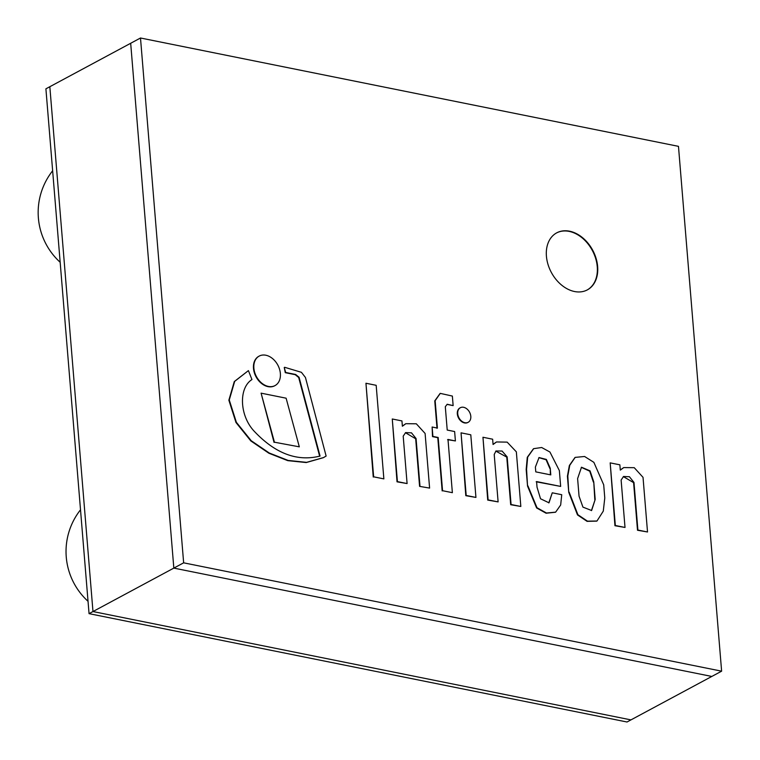 <?xml version="1.0" encoding="UTF-8"?>
<svg xmlns="http://www.w3.org/2000/svg" width="760" height="760" viewBox="0 0 760 760"><rect width="100%" height="100%" fill="white"/><g stroke="black" fill="none" stroke-linecap="round" stroke-linejoin="round"><path stroke-width="1.14" d="M89.053 613.653L92.977 611.543L630.952 719.891L627.019 722L89.053 613.653L45.904 88.825L49.828 86.716L92.977 611.543L630.952 719.891L721.62 671.175L678.471 146.347L140.495 38L183.644 562.827L721.62 671.175M183.644 562.827L92.977 611.543L49.828 86.716L130.682 43.272L173.831 568.1L711.806 676.447L173.831 568.1L130.682 43.272L140.495 38M546.421 256.196A32.367 23.474 -118.2 0 1 556.719 232.845A32.367 23.474 -118.2 0 1 592.714 250.249A32.367 23.474 -118.2 0 1 587.356 289.873A32.367 23.474 -118.2 0 1 561.583 285.066A32.367 23.474 -118.2 0 1 546.421 256.196M587.157 289.978A32.367 23.474 61.8 0 0 592.325 250.458A32.367 23.474 61.8 0 0 556.519 232.95M475.94 497.429L465.804 495.672L461.044 432.839L466.193 495.463L475.94 497.429L470.791 434.805L461.044 432.839M299.316 446.832L286.111 398.192L261.098 393.158L274.436 442.206L299.316 446.832L274.436 442.206M261.098 393.158L274.047 442.424M383.866 478.885L376.171 385.31L365.949 383.249L373.644 476.824L383.866 478.885L373.644 476.824M365.949 383.249L373.245 477.033M405.422 432.706L415.673 438.757L419.587 486.372L429.599 488.091L425.106 433.456L416.318 423.795L405.84 423.69L402.382 426.236L401.945 420.935L392.274 418.988L397.423 481.612L407.094 483.559L403.199 436.164L405.622 432.592L411.502 432.849L416.072 438.539L419.985 486.162M392.274 418.988L397.024 481.821L407.094 483.559M405.64 423.795L402.373 426.094M419.587 486.372L429.599 488.091M319.666 456.276L298.67 377.473L295.241 374.69L285.276 372.675L284.249 367.498L285.665 372.466L295.63 374.471L299.07 377.264L320.055 456.057C297.341 461.795 275.528 453.663 254.6 431.651C239.514 416.166 238.364 388.084 251.949 379.553L248.416 370.614L234.688 381.358L229.263 399.998L236.369 422.303L251.227 440.724L269.268 453.017L288.154 460.436L306.603 462.346L323.551 457.567L326.125 456.057L305.444 377.473L301.416 372.315L284.639 367.289M248.416 370.614L234.289 381.567L228.864 400.206L235.98 422.512L250.828 440.933L268.878 453.226L287.764 460.645L306.213 462.555L323.361 457.672M253.878 368.163A16.739 12.141 61.8 0 0 261.716 383.097A16.739 12.141 61.8 0 0 275.044 385.577A16.739 12.141 61.8 0 0 277.818 365.085A16.739 12.141 61.8 0 0 259.198 356.088A16.739 12.141 61.8 0 0 253.878 368.163M259.008 356.193A16.739 12.141 61.8 0 0 258.808 356.298A16.739 12.141 61.8 0 0 253.479 368.372A16.739 12.141 61.8 0 0 261.326 383.306A16.739 12.141 61.8 0 0 274.654 385.795A16.739 12.141 61.8 0 0 274.844 385.681M452.371 492.679L447.991 439.451L455.401 440.942L454.632 431.547L447.222 430.055L445.303 406.714L447.203 404.263L453.14 405.612L452.361 396.065L440.277 393.376L435.147 400.681L437.399 428.079L432.126 427.015L432.896 436.411L438.168 437.475L442.548 490.703L452.371 492.679L442.548 490.703M432.126 427.015L432.506 436.62L437.779 437.684L442.159 490.912M440.078 393.481L434.758 400.89L437.009 428.288M447.013 404.377L453.14 405.612M447.602 439.66L455.401 440.942M457.719 413.687A8.274 6.004 61.8 0 0 461.595 421.068A8.274 6.004 61.8 0 0 468.179 422.294A8.274 6.004 61.8 0 0 469.547 412.167A8.274 6.004 61.8 0 0 460.351 407.721A8.274 6.004 61.8 0 0 457.719 413.687M460.151 407.825A8.274 6.004 61.8 0 0 459.952 407.93A8.274 6.004 61.8 0 0 457.32 413.896A8.274 6.004 61.8 0 0 461.197 421.277A8.274 6.004 61.8 0 0 467.789 422.503A8.274 6.004 61.8 0 0 467.979 422.389M535.781 471.874L535.382 467.067L539.049 457.548L546.383 459.43L550.25 468.284L550.791 474.895L535.781 471.874M550.373 474.81L550.25 468.284M549.86 468.492L546.089 459.752L538.85 457.662M533.453 448.77L527.278 457.301L526.177 469.48L527.544 486.096L536.607 507.946L546.089 513.228L555.436 512.25M527.934 485.887L536.997 507.737L546.478 513.019L555.636 512.145L560.671 504.982L561.735 494.712L552.264 492.803L548.995 502.816L540.531 498.769L537.035 487.189L536.579 481.574L560.661 486.419L559.36 470.582L549.936 452.029L541.671 447.507L533.653 448.666L527.678 457.092L526.566 469.272L527.544 486.096M536.18 481.783L560.661 486.419M552.264 492.803L548.796 502.911M591.413 510.615L595.194 499.434L591.612 510.511L582.939 507.119L579.053 496.185L577.609 478.591L581.495 467.229L590.054 470.849L593.75 481.84L595.194 499.434M594.804 499.643L593.75 481.84M593.351 482.049L589.75 471.19L581.295 467.333M574.987 457.501L569.364 465.5L567.416 476.188L568.746 492.328L577.495 514.919L587.081 521.36L596.781 521.122M569.135 492.119L577.894 514.71L587.471 521.151L596.971 521.018L603.288 511.119L604.779 497.952L603.697 484.804L593.873 462.346L584.582 456.484L575.178 457.387L569.753 465.291L567.815 475.978L568.746 492.328M496.328 442.063L493.059 444.362M516.344 451.829L507.157 442.13L496.527 441.959L493.069 444.495L492.642 439.204L482.961 437.256L488.11 499.881L498.113 501.894L494.219 454.499L495.976 450.974L502.065 451.041L507.157 456.883L511.072 504.507L520.828 506.464L516.344 451.829M495.786 451.088L506.768 457.102L510.682 504.716L520.828 506.464M482.961 437.256L487.72 500.089L498.113 501.894M623.561 467.685L620.293 469.984M643.026 477.337L634.239 467.685L623.76 467.58L620.303 470.117L619.865 464.825L610.185 462.878L615.334 525.502L625.014 527.45L621.119 480.054L623.533 476.482L629.413 476.738L633.982 482.429L637.896 530.043L647.52 531.981L643.026 477.337M623.342 476.587L633.593 482.638L637.507 530.252L647.52 531.981M610.185 462.878L614.944 525.711L625.014 527.45M52.639 170.772A67.326 67.326 0 0 0 60.163 262.276M80.513 509.798A67.326 67.326 0 0 0 88.037 601.303"/></g></svg>
